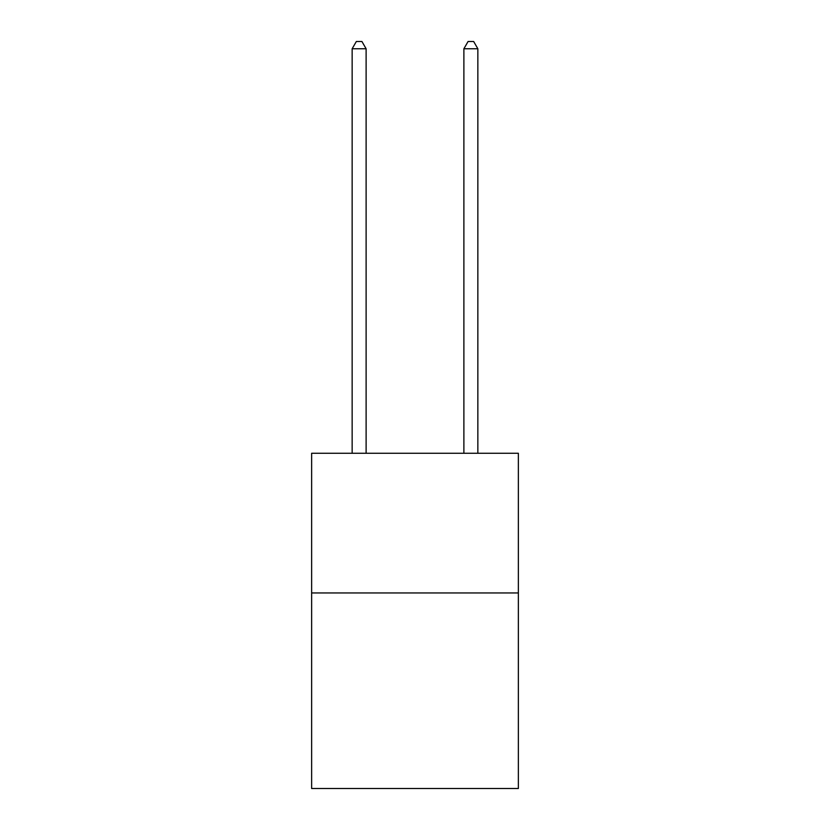 <?xml version="1.0" encoding="UTF-8"?>
<svg xmlns="http://www.w3.org/2000/svg" width="830" height="830" viewBox="0 0 830 830"><rect width="100%" height="100%" fill="white"/><g stroke="black" fill="none" stroke-linecap="round" stroke-linejoin="round"><path stroke-width="1.25" d="M518.366 592.952L518.366 788.5L311.634 788.5L311.634 453.273L518.366 453.273L518.366 592.952L311.634 592.952M366.113 453.273L366.113 48.763L352.148 48.763L352.148 453.273M352.148 48.763L356.34 41.5L361.921 41.5L366.113 48.763M477.852 453.273L477.852 48.763L463.887 48.763L463.887 453.273M463.887 48.763L468.079 41.5L473.66 41.5L477.852 48.763"/></g></svg>
